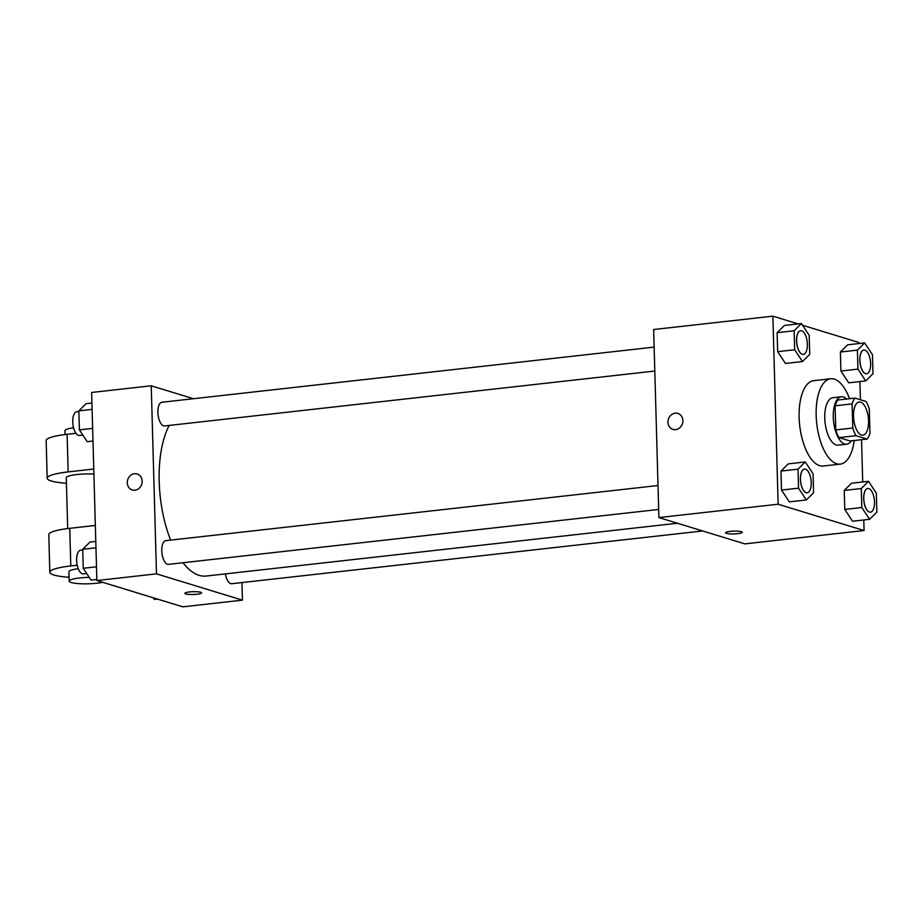 <?xml version="1.0" encoding="UTF-8"?>
<svg xmlns="http://www.w3.org/2000/svg" width="923" height="923" viewBox="0 0 923 923"><rect width="100%" height="100%" fill="white"/><g stroke="black" fill="none" stroke-linecap="round" stroke-linejoin="round"><path stroke-width="1.38" d="M861.505 435.033A16.695 7.349 -96.4 0 1 853.602 417.831A16.695 7.349 -96.4 0 1 859.186 401.978A16.695 7.349 -96.4 0 1 868.347 417.761A16.695 7.349 -96.4 0 1 862.901 435.171A16.695 7.349 -96.4 0 1 861.505 435.033M869.974 433.268L869.304 409.143A22.671 9.98 -96.4 0 0 866.028 401.459L855.01 398.09A22.671 9.98 -96.4 0 0 852.114 403.882L852.783 428.007A22.671 9.98 -96.4 0 0 856.059 435.702L867.089 439.071A22.671 9.98 -96.4 0 0 869.974 433.268M852.114 403.882L835.084 405.797L835.753 429.922L852.783 428.007M856.059 435.702L839.03 437.606L850.048 440.975L867.089 439.071M839.03 437.606A22.671 9.98 -96.4 0 1 835.753 429.922M835.084 405.797A22.671 9.98 -96.4 0 1 837.98 399.994L855.01 398.09M846.587 399.024A23.86 10.499 83.6 0 0 841.361 396.775A23.86 10.499 83.6 0 0 833.273 417.196A23.86 10.499 83.6 0 0 846.668 444.194A23.86 10.499 83.6 0 0 851.271 440.836M846.668 444.194L838.153 445.151A23.86 10.499 -96.4 0 1 836.157 444.944A23.86 10.499 -96.4 0 1 824.758 418.154A23.86 10.499 -96.4 0 1 832.846 397.732L841.361 396.775M854.213 440.513A42.943 18.898 -96.4 0 1 840.276 464.107A42.943 18.898 -96.4 0 1 836.676 463.75A42.943 18.898 -96.4 0 1 816.359 419.527A42.943 18.898 -96.4 0 1 830.723 378.765A42.943 18.898 -96.4 0 1 849.529 398.701M840.276 464.107L823.247 466.023A42.943 18.898 -96.4 0 1 819.647 465.665A42.943 18.898 -96.4 0 1 799.33 421.43A42.943 18.898 -96.4 0 1 813.694 380.68L830.723 378.765M801.406 323.558L784.377 325.461L777.12 332.661L777.651 351.663L785.438 363.466L802.468 361.551L809.725 354.363L809.194 335.361L801.406 323.558L794.149 330.757L794.68 349.759L802.468 361.551M864.666 342.918L847.637 344.821L840.38 352.021L840.911 371.023L848.699 382.826L865.728 380.911L872.985 373.723L872.454 354.72L864.666 342.918L857.409 350.117L857.94 369.119L865.728 380.911M858.851 343.564L858.817 342.468L802.514 325.242M798.187 323.915L772.863 316.162L778.124 504.223L864.066 530.529L863.778 519.972M862.717 481.979L861.54 439.694M860.421 399.74L859.913 381.568M805.271 461.962L788.242 463.877L780.985 471.065L781.516 490.067L789.303 501.87L806.333 499.966L813.59 492.767L813.059 473.764L805.271 461.962L798.014 469.161L798.545 488.163L806.333 499.966M868.531 481.321L851.502 483.237L844.245 490.425L844.776 509.427L852.564 521.23L869.593 519.326L876.85 512.127L876.319 493.124L868.531 481.321L861.274 488.521L861.805 507.523L869.593 519.326M772.863 316.162L653.646 329.523L658.907 517.572L778.124 504.223M675.648 429.633A8.353 7.361 107 0 1 672.971 429.391A8.353 7.361 107 0 1 668.379 419.25A8.353 7.361 107 0 1 677.863 413.423A8.353 7.361 107 0 1 682.789 422.076A8.353 7.361 107 0 1 675.648 429.633M658.907 517.572L744.861 543.878L864.066 530.529M726.459 533.367A8.353 1.408 -1.6 0 1 725.57 532.767A8.353 1.408 -1.6 0 1 733.877 531.129A8.353 1.408 -1.6 0 1 742.265 532.294A8.353 1.408 -1.6 0 1 735.862 533.84A8.353 1.408 -1.6 0 1 726.459 533.367M672.982 429.391A8.353 7.361 107 0 1 668.379 419.25A8.353 7.361 107 0 1 677.863 413.423M677.459 523.249L206.152 576.044A83.589 36.782 -96.4 0 1 199.149 575.341A83.589 36.782 -96.4 0 1 182.996 562.73M170.628 540.105A83.589 36.782 -96.4 0 1 169.186 425.434M225.397 573.887A11.93 5.25 83.6 0 0 231.731 583.717L702.657 530.967M654.811 371.034L164.606 425.941A11.93 5.25 -96.4 0 1 163.602 425.849A11.93 5.25 -96.4 0 1 157.96 413.562A11.93 5.25 -96.4 0 1 161.952 402.243L654.142 347.106M658.676 509.45L168.471 564.357A11.93 5.25 -96.4 0 1 167.478 564.253A11.93 5.25 -96.4 0 1 161.825 551.966A11.93 5.25 -96.4 0 1 165.817 540.647L658.007 485.521M96.88 580.532L91.631 392.471L151.234 385.791L193.438 398.713L151.234 385.791L156.495 573.852L242.449 600.158L241.953 582.575L242.449 600.158L182.835 606.838L96.88 580.532L156.495 573.852L242.449 600.158M869.397 512.08A11.93 5.25 -96.4 0 1 863.743 499.793A11.93 5.25 -96.4 0 1 867.735 488.475A11.93 5.25 -96.4 0 1 867.77 488.463A11.93 5.25 -96.4 0 1 874.346 499.735A11.93 5.25 -96.4 0 1 870.458 512.173A11.93 5.25 -96.4 0 1 870.389 512.173A11.93 5.25 -96.4 0 1 869.397 512.08M851.502 483.237L844.245 490.425L861.274 488.521M844.245 490.425L844.776 509.427L861.805 507.523M844.776 509.427L852.564 521.23M870.389 512.173L870.458 512.173A11.93 5.25 -96.4 0 1 869.454 512.069A11.93 5.25 -96.4 0 1 863.813 499.781A11.93 5.25 -96.4 0 1 867.805 488.463L867.735 488.475M865.52 373.665A11.93 5.25 -96.4 0 1 859.878 361.389A11.93 5.25 -96.4 0 1 863.87 350.059A11.93 5.25 -96.4 0 1 863.905 350.059A11.93 5.25 -96.4 0 1 870.481 361.32A11.93 5.25 -96.4 0 1 866.593 373.757A11.93 5.25 -96.4 0 1 866.524 373.769A11.93 5.25 -96.4 0 1 865.52 373.665M847.637 344.821L840.38 352.021L857.409 350.117M840.38 352.021L840.911 371.023L857.94 369.119M840.911 371.023L848.699 382.826M866.524 373.769L866.593 373.757A11.93 5.25 -96.4 0 1 865.589 373.665A11.93 5.25 -96.4 0 1 859.948 361.378A11.93 5.25 -96.4 0 1 863.94 350.059L863.87 350.059M807.164 492.813A11.93 5.25 -96.4 0 1 807.129 492.813A11.93 5.25 -96.4 0 1 806.125 492.72A11.93 5.25 -96.4 0 1 800.483 480.433A11.93 5.25 -96.4 0 1 804.475 469.115A11.93 5.25 -96.4 0 1 804.51 469.103M788.242 463.877L780.985 471.065L798.014 469.161M780.985 471.065L781.516 490.067L798.545 488.163M781.516 490.067L789.303 501.87M806.194 492.709A11.93 5.25 -96.4 0 1 800.553 480.421A11.93 5.25 -96.4 0 1 804.544 469.103A11.93 5.25 -96.4 0 1 811.086 480.375A11.93 5.25 -96.4 0 1 807.198 492.813A11.93 5.25 -96.4 0 1 806.194 492.709M803.298 354.409A11.93 5.25 -96.4 0 1 803.264 354.409A11.93 5.25 -96.4 0 1 802.26 354.305A11.93 5.25 -96.4 0 1 796.618 342.018A11.93 5.25 -96.4 0 1 800.61 330.699A11.93 5.25 -96.4 0 1 800.645 330.699M784.377 325.461L777.12 332.661L794.149 330.757M777.12 332.661L777.651 351.663L794.68 349.759M777.651 351.663L785.438 363.466M802.329 354.305A11.93 5.25 -96.4 0 1 796.687 342.018A11.93 5.25 -96.4 0 1 800.679 330.699A11.93 5.25 -96.4 0 1 807.221 341.96A11.93 5.25 -96.4 0 1 803.333 354.397A11.93 5.25 -96.4 0 1 802.329 354.305M153.183 597.758L154.303 599.442L157.521 599.085M95.796 541.432L89.969 542.089L82.724 549.277L83.255 568.28L91.031 580.082L96.857 579.436M82.724 549.277L95.969 547.801M83.255 568.28L96.5 566.803M86.704 573.518L83.324 573.887A11.93 5.25 -96.4 0 1 82.32 573.794A11.93 5.25 -96.4 0 1 76.678 561.507A11.93 5.25 -96.4 0 1 80.659 550.189L82.735 549.946M91.931 403.028L86.104 403.674L78.859 410.873L79.39 429.876L87.166 441.679L92.992 441.021M78.859 410.873L92.104 409.385M79.39 429.876L92.635 428.387M82.839 435.102L79.447 435.483A11.93 5.25 -96.4 0 1 78.455 435.379A11.93 5.25 -96.4 0 1 72.802 423.092A11.93 5.25 -96.4 0 1 76.794 411.773L78.87 411.543M184.877 593.327A8.353 1.408 178.4 0 0 193.253 594.493A8.353 1.408 178.4 0 0 201.56 592.854A8.353 1.408 -1.6 0 1 193.253 594.493A8.353 1.408 -1.6 0 1 184.877 593.327A8.353 1.408 -1.6 0 1 189.457 591.943A8.353 1.408 -1.6 0 1 201.56 592.866M137.169 473.984A8.353 7.361 -73 0 0 127.27 482.798A8.353 7.361 107 0 1 137.169 473.984A8.353 7.361 107 0 1 141.761 484.125A8.353 7.361 107 0 1 132.277 489.951A8.353 7.361 107 0 1 127.27 482.798A8.353 7.361 -73 0 0 132.277 489.951M151.234 385.791L156.495 573.852M95.346 525.452L69.744 528.325A38.166 6.415 178.4 0 0 48.781 534.648L49.83 572.26A38.166 6.415 -1.6 0 1 70.794 565.937L77.197 565.222M67.702 528.567L66.283 477.699A19.083 3.207 -1.6 0 1 93.915 474.064M66.433 483.248A38.166 6.415 -1.6 0 1 47.2 478.229A38.166 6.415 -1.6 0 1 68.164 471.907L93.765 469.034M102.684 582.298A19.083 3.207 -1.6 0 1 71.209 582.505A19.083 3.207 -1.6 0 1 69.167 581.132L68.902 571.729A19.083 3.207 -1.6 0 1 78.224 568.706M69.063 577.279A38.166 6.415 -1.6 0 1 49.83 572.26M69.167 581.132A19.083 3.207 -1.6 0 1 89.243 577.371M47.2 478.229L46.15 440.617A38.166 6.415 -1.6 0 1 67.114 434.295L75.94 433.302M73.552 427.764A19.083 3.207 178.4 0 0 64.968 430.683L65.072 434.537M69.744 528.325L70.794 565.937M67.114 434.295L68.164 471.907"/></g></svg>
